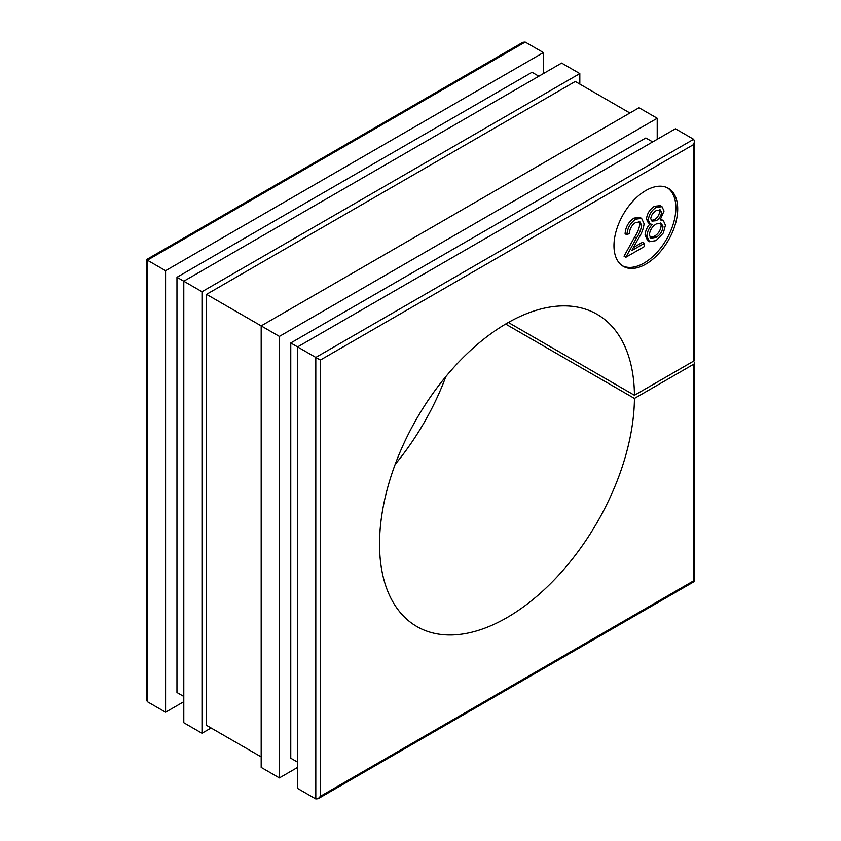 <?xml version="1.0" encoding="UTF-8"?>
<svg xmlns="http://www.w3.org/2000/svg" width="841" height="841" viewBox="0 0 841 841"><rect width="100%" height="100%" fill="white"/><g stroke="black" fill="none" stroke-linecap="round" stroke-linejoin="round"><path stroke-width="1.26" d="M645.825 264.127A45.067 26.018 120 0 0 675.27 224.421A45.067 26.018 120 0 0 668.353 188.31A45.067 26.018 120 0 0 645.825 190.539A45.067 26.018 120 0 0 616.39 230.245A45.067 26.018 120 0 0 623.297 266.355A45.067 26.018 120 0 0 645.825 264.127M622.403 265.798A45.067 26.018 120 0 0 644.006 263.075A45.067 26.018 120 0 0 673.189 224.19A45.067 26.018 120 0 0 667.428 187.816M693.625 139.291L675.418 128.778L297.598 346.913L297.598 788.438L315.806 798.95L315.806 357.425L693.625 139.291L694.561 141.372L694.561 359.79A3.217 1.861 180 0 1 693.625 361.104L634.44 395.27A180.247 104.074 120 0 0 597.11 314.334A180.247 104.074 120 0 0 506.986 323.259A180.247 104.074 120 0 0 389.236 482.103A180.247 104.074 120 0 0 416.863 626.534A180.247 104.074 120 0 0 506.986 617.609A180.247 104.074 120 0 0 634.44 398.424L505.62 324.058M395.154 464.4A180.247 104.074 120 0 0 445.846 376.6M660.721 219.186L663.37 220.615L665.431 225.22L663.37 232.946L656.117 240.6L649.515 241.724L646.876 236.195C647.149 231.969 648.947 228.048 652.269 224.442L650.104 223.927L648.274 220.058C649.01 214.497 651.67 210.261 656.285 207.349L662.004 206.707L664.033 211.049L660.153 219.89L663.37 220.615M649.515 241.724L647.696 240.673L645.058 235.144C645.331 230.918 647.128 226.996 650.45 223.391M650.104 223.927L648.285 222.876L646.456 219.007C647.181 213.446 649.851 209.209 654.466 206.297L660.185 205.656L662.004 206.707M644.427 243.301L644.427 246.539L625.872 257.251L636.458 238.087C639.244 233.893 640.968 229.677 641.62 225.441L640.033 221.992L635.701 222.466C631.854 225.041 629.751 228.689 629.373 233.399L626.913 234.807L625.094 233.756C625.546 227.102 628.521 221.877 634.009 218.103L639.78 217.335L641.599 218.387L644.08 223.769C643.533 228.584 641.683 233.42 638.55 238.276L631.717 250.639L644.427 243.301L642.608 242.25L633.42 247.548M625.872 257.251L624.043 256.2L634.64 237.036C637.425 232.841 639.149 228.626 639.801 224.389L639.002 221.625M543.402 73.588L543.402 52.562L525.194 42.05L522.923 42.271L146.439 259.638L146.439 699.628L147.375 701.709L165.582 712.222L183.79 701.709M538.85 76.216L532.027 72.273L176.967 277.267L176.967 692.511L183.79 696.453M579.817 84.1L579.817 73.588L561.609 63.075L183.79 281.209L176.967 277.267M629.898 113.009L575.265 81.472L206.55 294.35L206.55 725.363L261.183 756.9M657.21 139.291L657.21 118.266L639.002 107.753L261.183 325.887L206.55 294.35M652.658 141.919L645.825 137.977L290.765 342.97L290.765 758.214L297.598 762.156M657.21 118.266L279.391 336.4L279.391 777.925L297.598 767.413M579.817 73.588L201.998 291.722L201.998 733.247L211.102 727.991M543.402 52.562L165.582 270.697L165.582 712.222M165.582 270.697L147.375 260.184C146.145 259.47 146.145 259.47 147.375 260.184L147.375 701.709M201.998 291.722L183.79 281.209L183.79 722.734L201.998 733.247M279.391 336.4L261.183 325.887L261.183 767.413L279.391 777.925M694.561 141.372L693.625 144.547L320.358 360.053L290.765 342.97M634.44 398.424L693.625 364.258A3.217 1.861 0 0 0 694.561 362.944A3.217 1.861 0 0 0 693.625 361.63L693.163 361.367M634.44 395.27L508.353 322.481M315.806 798.95L318.077 798.729L320.358 796.322L693.625 580.816C694.855 581.53 694.855 581.53 693.625 580.816L693.625 364.258M641.62 225.441L639.801 224.389M636.458 238.087L634.64 237.036M626.913 234.807C627.375 228.153 630.34 222.928 635.828 219.154L634.009 218.103M635.828 219.154L641.599 218.387M656.148 210.66C653.121 212.405 651.312 215.086 650.724 218.692L651.943 221.109L656.243 220.71C659.27 218.807 661.058 216.021 661.583 212.363L660.332 209.914L656.148 210.66M656.306 223.916C652.29 226.397 649.967 230.056 649.326 234.87L650.881 238.213L656.148 237.341C660.111 234.986 662.393 231.443 662.981 226.692L661.352 223.37L656.306 223.916M656.285 207.349L654.466 206.297M648.274 220.058L646.456 219.007M646.876 236.195L645.058 235.144M661.583 212.363L659.764 211.312L659.312 209.619M651.228 220.458L654.424 219.659C657.452 217.756 659.228 214.97 659.764 211.312M656.243 220.71L654.424 219.659M662.981 226.692L661.163 225.64L660.322 222.97M650.093 237.498L654.33 236.289C658.293 233.935 660.563 230.392 661.163 225.64M656.148 237.341L654.33 236.289M525.194 42.05L147.375 260.184M693.625 361.104L693.625 144.547M320.358 360.053L320.358 796.322M694.561 362.944L694.561 581.362L318.077 798.729"/></g></svg>

